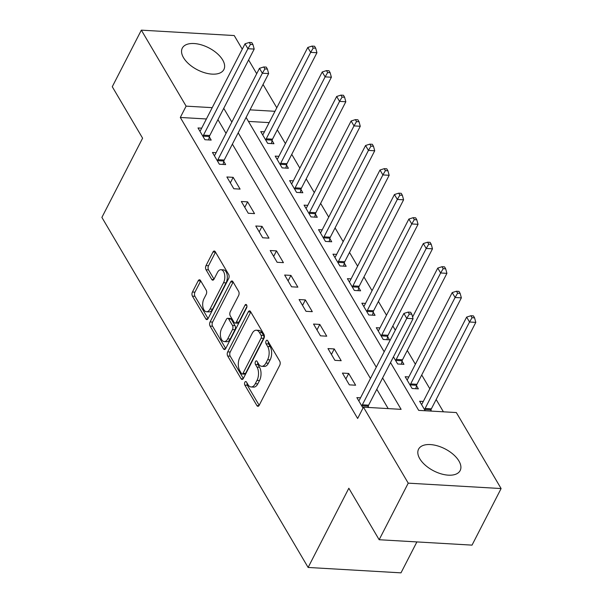 <?xml version="1.0" encoding="UTF-8"?>
<svg xmlns="http://www.w3.org/2000/svg" width="603" height="603" viewBox="0 0 603 603"><rect width="100%" height="100%" fill="white"/><g stroke="black" fill="none" stroke-linecap="round" stroke-linejoin="round"><path stroke-width="0.9" d="M244.863 382.234A2.058 1.123 -86.7 0 0 244.856 385.136L256.908 405.585A2.94 1.605 -86.7 0 0 257.873 406.301A2.94 1.605 -86.7 0 0 259.177 405.291L279.732 365.305A2.94 1.605 -86.7 0 0 279.739 361.159L267.687 340.71A2.058 1.123 -86.7 0 0 267.008 340.205A2.058 1.123 -86.7 0 0 266.096 340.914A2.058 1.123 -86.7 0 0 266.089 343.823L267.649 346.469A9.414 5.125 -86.7 0 1 267.626 359.735L265.908 363.066A9.414 5.125 -86.7 0 1 261.74 366.307A9.414 5.125 -86.7 0 1 258.627 364.016L257.066 361.37A2.058 1.123 -86.7 0 0 256.388 360.865A2.058 1.123 -86.7 0 0 255.476 361.574A2.058 1.123 -86.7 0 0 255.468 364.476L257.029 367.121A9.414 5.125 -86.7 0 1 257.006 380.395L255.295 383.727A9.414 5.125 -86.7 0 1 251.119 386.968A9.414 5.125 -86.7 0 1 248.014 384.669L246.454 382.023A2.058 1.123 -86.7 0 0 245.775 381.526A2.058 1.123 -86.7 0 0 244.863 382.234M247.109 383.139A2.058 1.123 -86.7 0 0 247.366 385.279L259.169 405.314M268.343 341.826A2.058 1.123 -86.7 0 0 268.599 343.966L270.159 346.612L267.649 346.469M257.73 362.486A2.058 1.123 -86.7 0 0 257.978 364.619L259.539 367.272L257.029 367.121M222.673 59.968A23.381 12.369 -152.8 0 1 223.886 69.518A23.381 12.369 -152.8 0 1 204.877 72.82A23.381 12.369 -152.8 0 1 183.516 57.692A23.381 12.369 -152.8 0 1 182.294 48.142A23.381 12.369 -152.8 0 1 201.304 44.841A23.381 12.369 -152.8 0 1 222.673 59.968M458.936 461.009A23.381 12.369 -152.8 0 1 460.157 470.559A23.381 12.369 -152.8 0 1 441.147 473.86A23.381 12.369 -152.8 0 1 419.778 458.732A23.381 12.369 -152.8 0 1 418.565 449.182A23.381 12.369 -152.8 0 1 437.574 445.881A23.381 12.369 -152.8 0 1 458.936 461.009M200.482 280.493A2.94 1.605 -86.7 0 0 199.51 279.777A2.94 1.605 -86.7 0 0 198.206 280.794L192.44 292.01A2.94 1.605 -86.7 0 0 192.432 296.156L205.819 318.866A2.94 1.605 -86.7 0 0 206.784 319.582A2.94 1.605 -86.7 0 0 208.088 318.572L228.643 278.594A2.94 1.605 -86.7 0 0 228.65 274.448L215.263 251.73A2.94 1.605 -86.7 0 0 214.291 251.014A2.94 1.605 -86.7 0 0 212.987 252.024L206.022 265.576A2.94 1.605 -86.7 0 0 206.015 269.722L211.743 279.445A2.94 1.605 -86.7 0 0 212.716 280.161A2.94 1.605 -86.7 0 0 214.02 279.144L217.472 272.428A7.869 4.289 -86.7 0 1 220.962 269.722A7.869 4.289 -86.7 0 1 224.572 274.425A7.869 4.289 -86.7 0 1 223.54 282.724L210.017 309.045A7.869 4.289 -86.7 0 1 206.528 311.759A7.869 4.289 -86.7 0 1 202.917 307.048A7.869 4.289 -86.7 0 1 203.95 298.749L206.203 294.362A2.94 1.605 -86.7 0 0 206.211 290.216L200.482 280.493M390.518 362.569L418.686 410.372L456.335 412.558L501.108 488.551L472.028 545.127L379.159 539.73L348.828 488.249L308.125 567.453L101.892 217.404L142.602 138.2L112.271 86.726L141.343 30.15L234.22 35.547L242.263 49.197M379.159 539.73L408.231 483.154L363.458 407.168L401.116 409.354L382.611 377.953M206.399 118.972L180.305 117.457L357.647 418.482L363.458 407.168M180.305 117.457L186.116 106.143L141.343 30.15M227.708 351.873A2.94 1.605 -86.7 0 0 227.7 356.019L241.087 378.737A2.94 1.605 -86.7 0 0 242.052 379.453A2.94 1.605 -86.7 0 0 243.363 378.435L263.91 338.456A2.94 1.605 -86.7 0 0 263.918 334.311L250.531 311.593A2.94 1.605 -86.7 0 0 249.567 310.877A2.94 1.605 -86.7 0 0 248.255 311.894L227.708 351.873L230.218 352.016A2.94 1.605 -86.7 0 0 230.21 356.162L243.348 378.458M223.449 348.798L210.07 326.087A2.94 1.605 -86.7 0 1 210.078 321.942L230.625 281.963A2.94 1.605 -86.7 0 1 231.929 280.945A2.94 1.605 -86.7 0 1 232.901 281.661L238.63 291.385A2.94 1.605 -86.7 0 1 238.622 295.53L230.286 311.743A2.94 1.605 -86.7 0 0 230.278 315.889L234.077 322.341A2.94 1.605 -86.7 0 0 235.049 323.057A2.94 1.605 -86.7 0 0 236.353 322.04L245.029 305.163A2.058 1.123 -86.7 0 1 245.941 304.455A2.058 1.123 -86.7 0 1 246.883 305.683A2.058 1.123 -86.7 0 1 246.619 307.854L225.726 348.504A2.94 1.605 -86.7 0 1 224.422 349.521A2.94 1.605 -86.7 0 1 223.449 348.798L225.469 348.918M388.189 408.6L376.8 389.267M370.461 378.503L232.381 144.132M226.042 133.376L217.932 119.643L223.743 108.329L231.854 122.062M368.735 407.47L368.192 406.543M360.534 397.814L356.863 397.603L363.014 408.043M355.627 385.219L348.692 373.453L342.421 373.084L349.348 384.857L355.627 385.219M341.185 360.707L334.25 348.941L327.979 348.572L334.906 360.338L341.185 360.707M326.743 336.195L319.809 324.422L313.537 324.06L320.464 335.826L326.743 336.195M312.301 311.676L305.367 299.91L299.096 299.548L306.023 311.314L312.301 311.676M297.859 287.164L290.925 275.398L284.654 275.036L291.581 286.802L297.859 287.164M283.418 262.652L276.483 250.886L270.212 250.524L277.139 262.29L283.418 262.652M268.976 238.14L262.041 226.374L255.77 226.004L262.697 237.77L268.976 238.14M254.534 213.628L247.599 201.862L241.328 201.492L248.255 213.258L254.534 213.628M240.092 189.108L233.157 177.342L226.886 176.981L233.813 188.747L240.092 189.108M216.115 152.68L212.444 152.469L219.371 164.235L225.65 164.596L223.773 161.408M201.673 128.168L198.003 127.957L204.93 139.723L211.208 140.084L209.331 136.896M443.409 411.811L436.165 399.51M429.826 388.747L421.723 374.991M415.384 364.235L407.281 350.479M395.304 330.158L392.839 325.967M386.5 315.203L378.398 301.455M372.059 290.691L363.956 276.943M357.617 266.179L349.514 252.423M343.175 241.667L335.072 227.911M328.733 217.155L320.63 203.399M314.291 192.636L306.188 178.887M299.849 168.124L291.746 154.376M285.407 143.612L277.305 129.864M269.157 122.62L248.444 121.414M431.492 411.118L430.941 410.191M423.291 401.462L419.613 401.244L425.213 410.756M408.849 376.95L405.171 376.732L412.105 388.498L418.376 388.867L416.5 385.671M393.458 356.855L397.663 363.986L403.935 364.348L402.058 361.159M379.965 327.919L376.287 327.708L383.222 339.474L389.493 339.836L387.616 336.647M365.524 303.407L361.845 303.196L368.78 314.962L375.051 315.324L373.174 312.135M351.082 278.895L347.403 278.676L354.338 290.442L360.609 290.812L358.732 287.623M336.64 254.383L332.962 254.165L339.896 265.931L346.167 266.3L344.29 263.104M322.198 229.864L318.52 229.653L325.454 241.419L331.725 241.78L329.849 238.592M307.756 205.352L304.078 205.141L311.012 216.907L317.284 217.268L315.407 214.08M293.314 180.84L289.636 180.629L296.57 192.395L302.842 192.756L300.965 189.568M278.872 156.328L275.194 156.117L282.129 167.883L288.4 168.245L286.523 165.056M264.431 131.816L260.752 131.597L267.687 143.363L273.958 143.733L272.081 140.544M308.125 567.453L400.995 572.85L416.892 541.924M501.108 488.551L408.231 483.154M248.602 59.961L256.705 73.709M263.044 84.473L276.777 107.786M246.099 117.434L384.179 351.805M274.968 111.306L249.996 109.852M212.218 107.658L186.116 106.143M376.272 367.189L238.2 132.818M348.692 373.453L345.873 378.948M334.25 348.941L331.431 354.436M319.809 324.422L316.99 329.916M305.367 299.91L302.548 305.404M290.925 275.398L288.106 280.892M276.483 250.886L273.664 256.381M262.041 226.374L259.222 231.869M247.599 201.862L244.78 207.349M233.157 177.342L230.338 182.837M251.119 386.968L253.629 387.111A9.414 5.125 -86.7 0 0 257.805 383.87L255.295 383.727M259.539 367.272A9.414 5.125 -86.7 0 1 259.516 380.538L257.805 383.87M261.74 366.307L264.25 366.451A9.414 5.125 -86.7 0 0 268.418 363.21L265.908 363.066M270.159 346.612A9.414 5.125 -86.7 0 1 270.136 359.878L268.418 363.21M250.78 312.015A2.94 1.605 -86.7 0 0 250.765 312.037L230.218 352.016M241.434 373.506A2.058 1.123 -86.7 0 0 242.112 374.011A2.058 1.123 -86.7 0 0 243.032 373.302L261.061 338.208A2.058 1.123 -86.7 0 0 261.069 335.298L259.426 332.509A9.414 5.125 -86.7 0 0 256.32 330.218A9.414 5.125 -86.7 0 0 252.144 333.459L239.813 357.451A9.414 5.125 -86.7 0 0 239.79 370.717L241.434 373.506M242.112 374.011L244.622 374.154A2.058 1.123 -86.7 0 0 245.542 373.445L243.032 373.302M256.32 330.218L258.83 330.361A9.414 5.125 -86.7 0 1 261.936 332.66L263.579 335.449A2.058 1.123 -86.7 0 1 263.571 338.351L245.542 373.445M225.71 348.526L212.58 326.231L210.07 326.087M230.625 281.963L233.135 282.106A2.94 1.605 -86.7 0 0 233.135 282.106L212.588 322.085A2.94 1.605 -86.7 0 0 212.58 326.231M235.049 323.057L237.559 323.2A2.94 1.605 -86.7 0 0 238.863 322.19L246.944 306.46M221.64 328.567A7.869 4.289 -86.7 0 0 220.608 336.873A7.869 4.289 -86.7 0 0 224.218 341.577A7.869 4.289 -86.7 0 0 227.708 338.871L232.472 329.592A2.94 1.605 -86.7 0 0 232.479 325.447L228.68 319.002A2.94 1.605 -86.7 0 0 227.708 318.286A2.94 1.605 -86.7 0 0 226.404 319.296L221.64 328.567M224.218 341.577L226.728 341.728A7.869 4.289 -86.7 0 0 230.218 339.014L227.708 338.871M227.708 318.286L230.218 318.429A2.94 1.605 -86.7 0 1 231.19 319.145L234.989 325.597A2.94 1.605 -86.7 0 1 234.982 329.743L230.218 339.014M206.528 311.759L209.037 311.902A7.869 4.289 -86.7 0 0 212.527 309.196L210.017 309.045M220.962 269.722L223.472 269.865A7.869 4.289 -86.7 0 1 227.082 274.569A7.869 4.289 -86.7 0 1 226.05 282.875L212.527 309.196M212.987 252.024L215.497 252.175A2.94 1.605 -86.7 0 0 215.497 252.175L208.532 265.719A2.94 1.605 -86.7 0 0 208.525 269.865L214.012 279.174M198.206 280.794L200.716 280.938A2.94 1.605 -86.7 0 0 200.716 280.938L194.95 292.154A2.94 1.605 -86.7 0 0 194.942 296.299L208.08 318.595M430.738 411.073L431.032 409.799A3 1.636 93.3 0 1 431.379 408.811L475.805 322.371L469.533 322.002L466.639 317.103L422.213 403.55A3 1.636 93.3 0 1 421.701 404.251L421.489 404.44M424.663 409.821L424.753 409.437A3 1.636 93.3 0 1 425.107 408.45L469.533 322.002L472.059 317.706L474.569 317.849L473.415 315.889L470.905 315.738L472.059 317.706M466.639 317.103L470.905 315.738M474.569 317.849L475.805 322.371M362.35 404.801L368.629 405.171L413.055 318.723L406.776 318.361L362.35 404.801A3 1.636 -86.7 0 0 362.004 405.789L361.913 406.173M409.309 314.057L411.819 314.201L410.658 312.241L408.148 312.098L409.309 314.057L406.776 318.361L403.889 313.454L359.463 399.902A3 1.636 -86.7 0 1 358.943 400.603L358.74 400.791M368.629 405.171A3 1.636 -86.7 0 0 368.275 406.158L367.988 407.424M413.055 318.723L411.819 314.201M408.148 312.098L403.889 313.454M415.806 388.716L416.59 385.287A3 1.636 93.3 0 1 416.937 384.299L461.363 297.859L455.092 297.49L452.197 292.591L407.771 379.031A3 1.636 93.3 0 1 407.259 379.739L407.048 379.92M410.221 385.309L410.311 384.925A3 1.636 93.3 0 1 410.666 383.938L455.092 297.49L457.617 293.186L460.127 293.337L458.973 291.377L456.463 291.226L457.617 293.186M452.197 292.591L456.463 291.226M460.127 293.337L461.363 297.859M401.364 364.204L402.148 360.775A3 1.636 93.3 0 1 402.495 359.787L446.921 273.34L440.65 272.978L437.755 268.079L412.595 317.042M395.779 360.798L395.87 360.413A3 1.636 93.3 0 1 396.224 359.426L440.65 272.978L443.175 268.674L445.685 268.825L444.532 266.858L442.022 266.714L443.175 268.674M437.755 268.079L442.022 266.714M445.685 268.825L446.921 273.34M386.922 339.685L387.706 336.263A3 1.636 93.3 0 1 388.053 335.276L432.479 248.828L426.208 248.466L423.314 243.567L378.888 330.007A3 1.636 93.3 0 1 378.375 330.708L378.164 330.896M381.337 336.286L381.428 335.894A3 1.636 93.3 0 1 381.782 334.906L426.208 248.466L428.733 244.162L431.243 244.305L430.09 242.346L427.58 242.202L428.733 244.162M423.314 243.567L427.58 242.202M431.243 244.305L432.479 248.828M372.481 315.173L373.265 311.751A3 1.636 93.3 0 1 373.611 310.764L418.037 224.316L411.766 223.954L408.872 219.047L364.446 305.495A3 1.636 93.3 0 1 363.933 306.196L363.722 306.384M366.895 311.766L366.986 311.382A3 1.636 93.3 0 1 367.34 310.394L411.766 223.954L414.291 219.65L416.801 219.794L415.648 217.834L413.138 217.691L414.291 219.65M408.872 219.047L413.138 217.691M416.801 219.794L418.037 224.316M358.039 290.661L358.823 287.232A3 1.636 93.3 0 1 359.169 286.244L403.595 199.804L397.324 199.442L394.437 194.535L350.004 280.983A3 1.636 93.3 0 1 349.491 281.684L349.28 281.872M352.454 287.254L352.544 286.87A3 1.636 93.3 0 1 352.898 285.882L397.324 199.442L399.849 195.138L402.359 195.282L401.206 193.322L398.696 193.171L399.849 195.138M394.437 194.535L398.696 193.171M402.359 195.282L403.595 199.804M343.597 266.149L344.381 262.72A3 1.636 93.3 0 1 344.728 261.732L389.154 175.292L382.882 174.923L379.996 170.023L335.562 256.463A3 1.636 93.3 0 1 335.049 257.172L334.838 257.353M338.012 262.742L338.102 262.358A3 1.636 93.3 0 1 338.456 261.37L382.882 174.923L385.407 170.619L387.917 170.77L386.764 168.81L384.254 168.659L385.407 170.619M379.996 170.023L384.254 168.659M387.917 170.77L389.154 175.292M329.155 241.637L329.939 238.208A3 1.636 93.3 0 1 330.286 237.22L374.712 150.78L368.441 150.411L365.554 145.511L321.12 231.951A3 1.636 93.3 0 1 320.608 232.66L320.397 232.841M323.57 238.23L323.66 237.846A3 1.636 93.3 0 1 324.015 236.858L368.441 150.411L370.966 146.107L373.476 146.258L372.322 144.29L369.812 144.147L370.966 146.107M365.554 145.511L369.812 144.147M373.476 146.258L374.712 150.78M314.713 217.118L315.497 213.696A3 1.636 93.3 0 1 315.844 212.708L360.27 126.261L353.999 125.899L351.112 120.999L306.686 207.44A3 1.636 93.3 0 1 306.166 208.141L305.955 208.329M309.128 213.718L309.218 213.326A3 1.636 93.3 0 1 309.573 212.346L353.999 125.899L356.524 121.595L359.034 121.738L357.881 119.778L355.371 119.635L356.524 121.595M351.112 120.999L355.371 119.635M359.034 121.738L360.27 126.261M300.271 192.606L301.055 189.184A3 1.636 93.3 0 1 301.402 188.196L345.828 101.749L339.557 101.387L336.67 96.48L292.244 182.928A3 1.636 93.3 0 1 291.724 183.629L291.513 183.817M294.686 189.206L294.777 188.814A3 1.636 93.3 0 1 295.131 187.827L339.557 101.387L342.082 97.083L344.592 97.226L343.439 95.266L340.929 95.123L342.082 97.083M336.67 96.48L340.929 95.123M344.592 97.226L345.828 101.749M285.83 168.094L286.613 164.664A3 1.636 93.3 0 1 286.96 163.684L331.386 77.237L325.115 76.875L322.228 71.968L277.802 158.416A3 1.636 93.3 0 1 277.282 159.117L277.071 159.305M280.244 164.687L280.335 164.302A3 1.636 93.3 0 1 280.689 163.315L325.115 76.875L327.64 72.571L330.15 72.714L328.997 70.755L326.487 70.611L327.64 72.571M322.228 71.968L326.487 70.611M330.15 72.714L331.386 77.237M217.932 159.667L224.21 160.036L268.637 73.589L262.358 73.227L217.932 159.667A3 1.636 -86.7 0 0 217.585 160.654L217.495 161.046M264.89 68.923L267.4 69.066L266.247 67.106L263.73 66.963L264.89 68.923L262.358 73.227L259.471 68.327L215.045 154.767A3 1.636 -86.7 0 1 214.532 155.468L214.321 155.657M224.21 160.036A3 1.636 -86.7 0 0 223.856 161.024L223.072 164.446M268.637 73.589L267.4 69.066M263.73 66.963L259.471 68.327M271.388 143.582L272.172 140.152A3 1.636 93.3 0 1 272.518 139.165L316.944 52.725L310.673 52.355L307.786 47.456L263.36 133.904A3 1.636 93.3 0 1 262.84 134.605L262.629 134.793M265.802 140.175L265.893 139.79A3 1.636 93.3 0 1 266.247 138.803L310.673 52.355L313.198 48.059L315.708 48.202L314.555 46.243L312.045 46.092L313.198 48.059M307.786 47.456L312.045 46.092M315.708 48.202L316.944 52.725M203.49 135.155L209.769 135.524L254.195 49.077L247.916 48.715L203.49 135.155A3 1.636 -86.7 0 0 203.143 136.142L203.053 136.527M250.449 44.411L252.959 44.554L251.805 42.594L249.295 42.451L250.449 44.411L247.916 48.715L245.029 43.808L200.603 130.256A3 1.636 -86.7 0 1 200.09 130.957L199.879 131.145M209.769 135.524A3 1.636 -86.7 0 0 209.414 136.512L208.63 139.934M254.195 49.077L252.959 44.554M249.295 42.451L245.029 43.808M247.366 385.279L244.856 385.136M268.599 343.966L266.089 343.823M257.978 364.619L255.468 364.476M259.516 380.538L257.006 380.395M270.136 359.878L267.626 359.735M258.921 405.706L256.908 405.585M250.765 312.037L248.255 311.894M243.099 378.85L241.087 378.737M230.21 356.162L227.7 356.019M263.571 338.351L261.061 338.208M263.579 335.449L261.069 335.298M261.936 332.66L259.426 332.509M212.588 322.085L210.078 321.942M238.863 322.19L236.353 322.04M246.77 305.261L245.029 305.163M234.982 329.743L232.472 329.592M234.989 325.597L232.479 325.447M231.19 319.145L228.68 319.002M226.05 282.875L223.54 282.724M213.764 279.558L211.743 279.445M208.525 269.865L206.015 269.722M208.532 265.719L206.022 265.576M207.831 318.987L205.819 318.866M194.942 296.299L192.432 296.156M194.95 292.154L192.44 292.01M431.032 409.799L424.753 409.437M431.379 408.811L425.107 408.45M362.004 405.789L368.275 406.158M416.59 385.287L410.311 384.925M416.937 384.299L410.666 383.938M402.148 360.775L395.87 360.413M402.495 359.787L396.224 359.426M387.706 336.263L381.428 335.894M388.053 335.276L381.782 334.906M373.265 311.751L366.986 311.382M373.611 310.764L367.34 310.394M358.823 287.232L352.544 286.87M359.169 286.244L352.898 285.882M344.381 262.72L338.102 262.358M344.728 261.732L338.456 261.37M329.939 238.208L323.66 237.846M330.286 237.22L324.015 236.858M315.497 213.696L309.218 213.326M315.844 212.708L309.573 212.346M301.055 189.184L294.777 188.814M301.402 188.196L295.131 187.827M286.613 164.664L280.335 164.302M286.96 163.684L280.689 163.315M217.585 160.654L223.856 161.024M272.172 140.152L265.893 139.79M272.518 139.165L266.247 138.803M203.143 136.142L209.414 136.512"/></g></svg>

